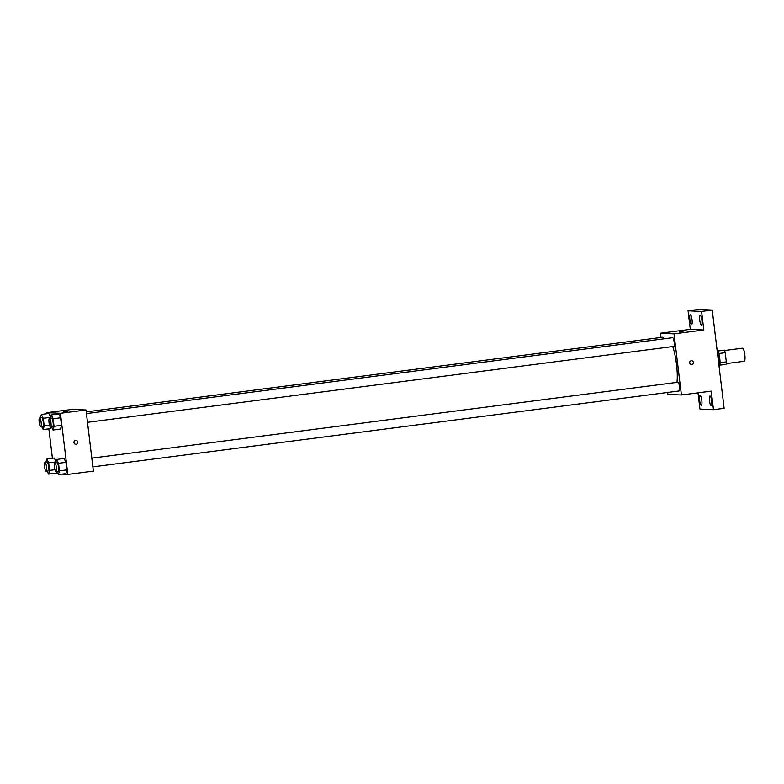 <?xml version="1.0" encoding="UTF-8"?>
<svg xmlns="http://www.w3.org/2000/svg" width="784" height="784" viewBox="0 0 784 784"><rect width="100%" height="100%" fill="white"/><g stroke="black" fill="none" stroke-linecap="round" stroke-linejoin="round"><path stroke-width="1.18" d="M744.173 361.277A6.605 1.431 -97.4 0 0 744.232 361.277A6.605 1.431 -97.4 0 0 744.8 354.544A6.605 1.431 -97.4 0 0 742.536 348.184L724.514 350.517M717.928 350.644L724.367 350.164A8.516 1.842 -97.4 0 1 725.22 352.692L726.337 361.885A8.516 1.842 -97.4 0 1 726.082 364.354L719.81 365.168M720.016 362.698L726.337 361.885M718.899 353.515L725.22 352.692M717.007 349.39A8.8 1.911 82.6 0 1 719.751 358.131A8.8 1.911 82.6 0 1 719.104 366.716M718.075 350.977L724.367 350.164M718.977 365.687A13.201 2.862 -97.4 0 0 717.223 351.173M660.99 337.473L660.481 333.229L690.312 329.368L688.058 310.817L698.711 309.435L712.244 310.062L724.132 408.307L713.479 409.679L699.955 409.052L697.985 392.843M688.058 310.817L701.592 311.444L712.244 310.062M701.592 311.444L703.836 330.005L674.015 333.866L681.414 394.989L711.235 391.128L713.479 409.679M691.645 360.709L691.645 360.709A1.921 1.882 -87.3 0 1 691.792 364.54A1.921 1.882 -87.3 0 1 689.685 362.541A1.921 1.882 -87.3 0 1 691.645 360.709A1.921 1.882 -87.3 0 1 691.792 364.54A1.921 1.882 -87.3 0 1 691.468 364.56L691.468 364.56M711.676 400.918A4.959 1.078 82.6 0 1 711.225 405.779A4.959 1.078 82.6 0 1 709.5 400.81A4.959 1.078 82.6 0 1 709.951 395.949A4.959 1.078 82.6 0 1 711.676 400.918M701.817 400.457A4.959 1.078 82.6 0 1 701.366 405.318A4.959 1.078 82.6 0 1 699.642 400.359A4.959 1.078 82.6 0 1 700.092 395.489A4.959 1.078 82.6 0 1 701.817 400.457M681.414 394.989L667.88 394.362L667.645 392.461M692.047 319.686A4.959 1.078 82.6 0 1 691.596 324.547A4.959 1.078 82.6 0 1 689.871 319.578A4.959 1.078 82.6 0 1 690.322 314.717A4.959 1.078 82.6 0 1 692.047 319.686M701.905 320.146A4.959 1.078 82.6 0 1 701.455 325.007A4.959 1.078 82.6 0 1 699.73 320.039A4.959 1.078 82.6 0 1 700.181 315.178A4.959 1.078 82.6 0 1 701.905 320.146M690.312 329.368L703.836 330.005M676.984 382.376A25.304 5.478 -97.4 0 0 672.741 346.567M660.481 333.229L674.015 333.866M663.725 338.855A4.4 0.951 -97.4 0 0 662.754 337.247L86.23 411.884M679.101 390.971A4.4 0.951 -97.4 0 0 679.13 390.971A4.4 0.951 -97.4 0 0 679.512 386.483A4.4 0.951 -97.4 0 0 678.003 382.239L91.826 458.121M673.711 346.44A4.4 0.951 -97.4 0 0 673.74 346.44A4.4 0.951 -97.4 0 0 674.122 341.951A4.4 0.951 -97.4 0 0 672.613 337.708L86.436 413.589M679.179 331.985L683.011 331.524M47.03 413.717L46.903 412.658L72.471 409.356L86.005 409.983L93.394 471.106L67.836 474.418L61.76 474.134M46.903 412.658L60.437 413.295L86.005 409.983M60.437 413.295L67.836 474.418M75.94 440.412L75.94 440.412A1.921 1.882 -87.3 0 1 76.077 444.244A1.921 1.882 -87.3 0 1 73.97 442.254A1.921 1.882 -87.3 0 1 75.94 440.412A1.921 1.882 -87.3 0 1 76.077 444.244A1.921 1.882 -87.3 0 1 75.764 444.263L75.764 444.263M48.824 413.482L50.637 417.127L48.824 413.482L41.376 414.442L43.277 418.293L44.198 425.859L43.198 429.573L41.689 426.525M51.078 427.045L50.656 428.603L51.078 427.045M64.072 458.473L65.983 462.325L66.895 469.881L65.905 473.595L66.895 469.881L65.983 462.325L64.072 458.473L56.615 459.444L58.526 463.285L59.437 470.851L58.447 474.565L56.938 471.517M58.153 473.967L54.253 473.369M52.42 458.248L48.863 428.838M58.682 413.942L60.593 417.784L61.505 425.349L60.515 429.064L61.505 425.349L60.593 417.784L58.682 413.942L51.234 414.903L53.136 418.754L54.057 426.32L53.057 430.034L51.548 426.986M54.214 458.013L56.027 461.658L54.214 458.013L46.766 458.983L48.667 462.825L49.588 470.39L48.588 474.104L47.079 471.057M56.468 471.576L56.046 473.144L56.468 471.576M63.475 411.688L67.297 411.228M45.864 462.344L46.766 458.983M48.206 470.91A4.4 0.951 -97.4 0 0 48.245 470.91A4.4 0.951 -97.4 0 0 48.618 466.421A4.4 0.951 -97.4 0 0 47.109 462.178L44.982 462.452A4.4 0.951 -97.4 0 0 44.59 466.852A4.4 0.951 -97.4 0 0 46.07 471.184A4.4 0.951 -97.4 0 0 46.109 471.184A4.4 0.951 -97.4 0 0 46.491 466.696A4.4 0.951 -97.4 0 0 44.982 462.452M48.667 462.825L55.968 461.884M49.588 470.39L54.9 469.704M48.588 474.104L56.046 473.144M40.474 417.803L41.376 414.442M42.816 426.378A4.4 0.951 -97.4 0 0 42.855 426.369A4.4 0.951 -97.4 0 0 43.228 421.89A4.4 0.951 -97.4 0 0 41.719 417.647L39.592 417.921A4.4 0.951 -97.4 0 0 39.2 422.321A4.4 0.951 -97.4 0 0 40.68 426.653A4.4 0.951 -97.4 0 0 40.719 426.653A4.4 0.951 -97.4 0 0 41.101 422.164A4.4 0.951 -97.4 0 0 39.592 417.921M43.277 418.293L50.578 417.353M44.198 425.859L49.51 425.173M43.198 429.573L50.656 428.603M55.723 462.795L56.615 459.444M58.065 471.37A4.4 0.951 -97.4 0 0 58.094 471.37A4.4 0.951 -97.4 0 0 58.477 466.882A4.4 0.951 -97.4 0 0 56.967 462.638L54.841 462.913A4.4 0.951 -97.4 0 0 54.449 467.313A4.4 0.951 -97.4 0 0 55.929 471.645A4.4 0.951 -97.4 0 0 55.968 471.645A4.4 0.951 -97.4 0 0 56.35 467.156A4.4 0.951 -97.4 0 0 54.841 462.913M58.526 463.285L65.983 462.325M59.437 470.851L66.895 469.881M58.447 474.565L65.905 473.595M50.333 418.264L51.234 414.903M52.675 426.829A4.4 0.951 -97.4 0 0 52.714 426.829A4.4 0.951 -97.4 0 0 53.087 422.341A4.4 0.951 -97.4 0 0 51.577 418.107L49.451 418.382A4.4 0.951 -97.4 0 0 49.059 422.782A4.4 0.951 -97.4 0 0 50.539 427.113A4.4 0.951 -97.4 0 0 50.578 427.104A4.4 0.951 -97.4 0 0 50.96 422.625A4.4 0.951 -97.4 0 0 49.451 418.382M53.136 418.754L60.593 417.784M54.057 426.32L61.505 425.349M53.057 430.034L60.515 429.064M744.232 361.277L726.209 363.609M87.494 422.331L673.74 346.44M92.884 466.862L679.13 390.971M46.109 471.184L48.245 470.91M40.719 426.653L42.855 426.369M55.968 471.645L58.094 471.37M50.578 427.104L52.714 426.829"/></g></svg>
